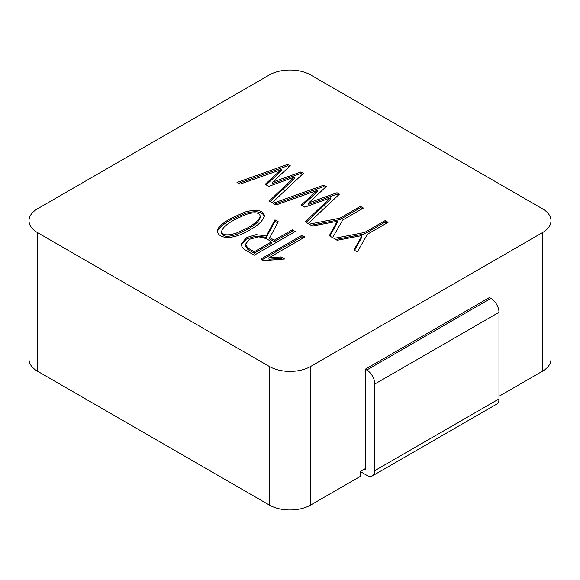 <?xml version="1.0" encoding="UTF-8"?>
<svg xmlns="http://www.w3.org/2000/svg" width="580" height="580" viewBox="0 0 580 580"><rect width="100%" height="100%" fill="white"/><g stroke="black" fill="none" stroke-linecap="round" stroke-linejoin="round"><path stroke-width="0.87" d="M37.569 232.66L269.308 366.451A29.261 16.892 0 0 0 310.692 366.451L542.43 232.66A29.261 16.892 0 0 0 551 220.712A29.261 16.892 0 0 0 542.43 208.771L310.692 74.972A29.261 16.892 0 0 0 269.308 74.972L37.569 208.771A29.261 16.892 0 0 0 29 220.712A29.261 16.892 0 0 0 37.569 232.66L37.569 371.229L269.308 505.028A29.261 16.892 0 0 0 310.692 505.028L360.347 476.354L360.347 471.453L365.313 468.589M301.948 235.32L304.87 237.039L268.939 257.781L281.017 256.918L284.606 258.992L263.581 260.659L260.819 259.064L301.948 235.32L301.948 236.749L303.637 237.749M360.405 206.342L363.385 208.068L342.773 219.965L332.594 237.669L329.266 235.748L337.226 221.343L312.431 226.026L309.227 224.177L339.858 218.21L360.405 206.342L360.405 207.778L362.145 208.786M385.142 220.625L388.092 222.329L367.481 234.226L357.302 251.93L353.967 250.009L361.927 235.603L337.161 240.308L333.928 238.438L364.595 232.486L385.142 220.625L385.142 222.06L386.846 223.046M275.993 204.994L273.042 203.29L323.785 185.129L326.257 186.521L308.719 202.906L337.002 192.727L339.416 194.155L308.147 223.554L305.196 221.85L330.411 197.889L304.819 207.169L301.201 205.117L317.245 190.399L275.993 204.994M300.984 171.926L303.391 173.355L272.129 202.761L269.178 201.057L294.386 177.088L268.794 186.368L265.183 184.324L281.227 169.599L239.939 184.172L236.988 182.475L287.76 164.328L290.232 165.721L272.694 182.106L300.984 171.926L300.984 173.362L302.455 174.232M274.964 219.849L278.233 221.734L269.794 237.626L274.296 240.221L292.276 229.847L295.227 231.543L254.286 255.178L244.709 249.654L242.237 247.457L241.091 244.129L246.456 237.626L255.969 234.697L266.372 235.864L274.964 219.849L274.964 221.285L277.646 222.829M231.137 218.203L245.47 211.903C256.563 208.981 262.878 210.207 264.415 215.579C263.32 220.32 258.731 224.953 250.64 229.463C233.675 240.171 218.573 239.496 217.21 230.927C217.645 227.556 222.285 223.307 231.137 218.203M498.981 396.321L542.43 371.229A29.261 16.892 0 0 0 551 359.288L551 220.712M29 220.712L29 359.288A29.261 16.892 0 0 0 37.569 371.229M372.469 475.846A11.412 6.59 -120 0 0 374.832 470.619L374.832 384.011A11.412 6.59 -120 0 0 366.763 370.033L490.912 298.359A11.412 6.59 60 0 1 498.981 312.337L498.981 398.946A11.412 6.59 60 0 1 496.618 404.173L372.469 475.846A11.412 6.59 -120 0 1 366.763 475.281L360.347 471.576M490.912 298.359L489.462 297.525L365.313 369.199L366.763 370.033M365.313 369.199L365.313 469.546L364.486 469.068M301.948 236.749L262.066 259.782M268.939 257.781L268.939 259.216L281.017 258.354L281.017 256.918M281.017 258.354L282.416 259.166M360.405 207.778L339.858 219.646L339.858 218.21M311.083 225.25L339.858 219.646M329.868 236.096L337.226 222.771L337.226 221.343M385.142 222.06L364.595 233.921L364.595 232.486M335.784 239.511L364.595 233.921M354.568 250.357L361.927 237.031L361.927 235.603M302.173 205.668L317.245 191.835L317.245 190.399M306.138 222.394L330.411 199.324L330.411 197.889M308.719 202.906L308.719 204.334L337.002 194.155L337.002 192.727M337.002 194.155L338.481 195.032M274.579 204.174L323.785 186.564L323.785 185.129M323.785 186.564L325.3 187.412M300.984 173.362L272.694 183.541L272.694 182.106M238.525 183.36L287.76 165.764L287.76 164.328M287.76 165.764L289.275 166.612M266.148 184.868L281.227 171.035L281.227 169.599M270.113 201.594L294.386 178.524L294.386 177.088M245.442 245.927L247.885 249.509L254.286 253.213L271.317 243.375L271.317 241.947C268.127 239.156 263.82 237.481 258.412 236.908L249.436 239.308L245.442 244.325L247.885 248.081L254.286 251.778L271.317 241.947M254.286 253.213L254.286 251.778M241.149 244.883L246.456 239.061L255.969 236.132L266.372 237.3L266.372 235.864M266.372 237.3L274.964 221.285M293.988 232.261L292.276 231.275L292.276 229.847M292.276 231.275L274.296 241.657L274.296 240.221M274.296 241.657L269.794 239.061L269.794 237.626M217.246 232.13C217.855 228.795 222.481 224.627 231.137 219.631L245.47 213.338C255.903 210.496 262.196 211.497 264.349 216.347M234.088 219.936C228.658 223.235 222.887 226.642 221.604 231.471C222.408 235.342 227.324 235.886 236.343 233.102L247.754 227.831C252.735 224.801 258.999 220.792 260.195 216.101C259.347 212.28 254.46 211.78 245.536 214.614L234.088 219.936M221.604 232.906C222.408 236.778 227.324 237.321 236.343 234.537L247.754 229.267C252.735 226.229 258.999 222.227 260.195 217.536L260.202 216.086M310.692 505.028L310.692 366.451M542.43 371.229L542.43 232.66M269.308 505.028L269.308 366.451M498.981 398.946L374.832 470.619M374.832 384.011L498.981 312.337M245.42 244.492L245.42 245.927M241.135 244.129L241.135 244.782M217.42 230.927L217.42 232.362M221.575 231.507L221.575 232.942"/></g></svg>
